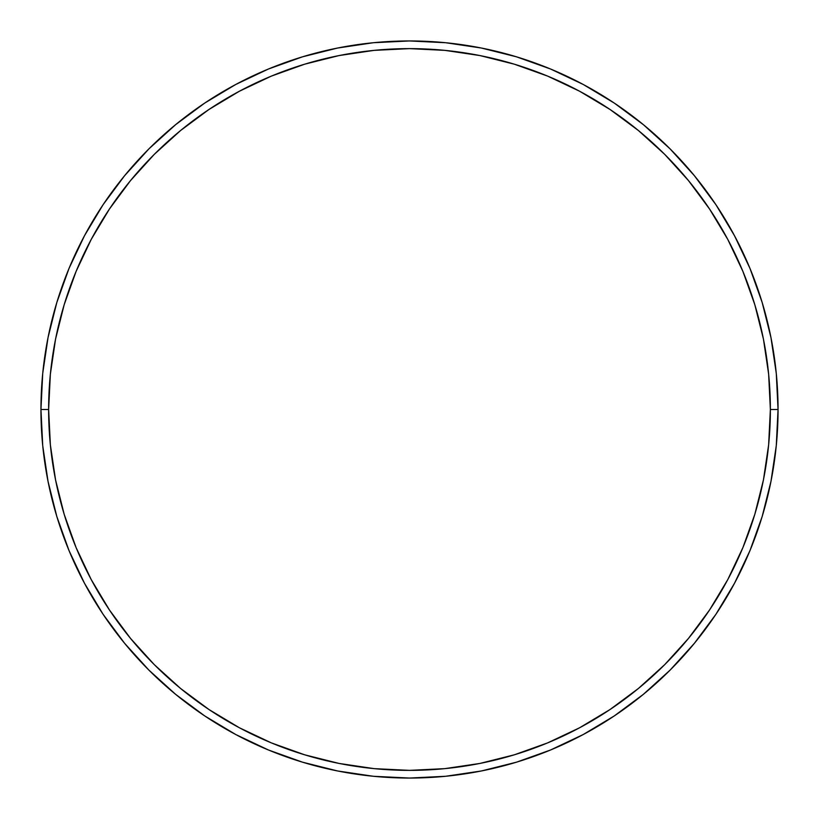 <?xml version="1.0" encoding="UTF-8"?>
<svg xmlns="http://www.w3.org/2000/svg" width="819" height="819" viewBox="0 0 819 819"><rect width="100%" height="100%" fill="white"/><g stroke="black" fill="none" stroke-linecap="round" stroke-linejoin="round"><path stroke-width="1.23" d="M40.95 409.5L48.628 409.5A360.872 360.872 0 0 1 409.5 48.628A360.872 360.872 0 0 1 770.372 409.5L778.05 409.5A368.55 368.55 0 0 0 409.5 40.95A368.55 368.55 0 0 0 40.95 409.5A368.55 368.55 0 0 1 409.5 40.95A368.55 368.55 0 0 1 778.05 409.5A368.55 368.55 0 0 1 409.5 778.05A368.55 368.55 0 0 1 40.95 409.5L42.721 373.372L48.034 337.602L56.818 302.518L69.001 268.458L84.47 235.77L103.061 204.74L124.611 175.696L148.894 148.894L175.696 124.611L204.74 103.061L235.77 84.47L268.458 69.001L302.518 56.818L337.602 48.034L373.372 42.721L409.5 40.95L445.628 42.721L481.398 48.034L516.482 56.818L550.542 69.001L583.23 84.47L614.26 103.061L643.304 124.611L670.106 148.894L694.389 175.696L715.939 204.74L734.53 235.77L749.999 268.458L762.182 302.518L770.966 337.602L776.279 373.372L778.05 409.5L776.279 445.628L770.966 481.398L762.182 516.482L749.999 550.542L734.53 583.23L715.939 614.26L694.389 643.304L670.106 670.106L643.304 694.389L614.26 715.939L583.23 734.53L550.542 749.999L516.482 762.182L481.398 770.966L445.628 776.279L409.5 778.05L373.372 776.279L337.602 770.966L302.518 762.182L268.458 749.999L235.77 734.53L204.74 715.939L175.696 694.389L148.894 670.106L124.611 643.304L103.061 614.26L84.47 583.23L69.001 550.542L56.818 516.482L48.034 481.398L42.721 445.628L40.95 409.5A368.55 368.55 0 0 0 409.5 778.05A368.55 368.55 0 0 0 778.05 409.5L770.372 409.5L768.631 374.129L763.441 339.097L754.831 304.74L742.905 271.396L727.763 239.383L709.551 209.009L688.462 180.569L664.68 154.32L638.431 130.538L609.991 109.449L579.617 91.237L547.604 76.095L514.26 64.169L479.903 55.559L444.871 50.368L409.5 48.628L374.129 50.368L339.097 55.559L304.74 64.169L271.396 76.095L239.383 91.237L209.009 109.449L180.569 130.538L154.32 154.32L130.538 180.569L109.449 209.009L91.237 239.383L76.095 271.396L64.169 304.74L55.559 339.097L50.368 374.129L48.628 409.5L50.368 444.871L55.559 479.903L64.169 514.26L76.095 547.604L91.237 579.617L109.449 609.991L130.538 638.431L154.32 664.68L180.569 688.462L209.009 709.551L239.383 727.763L271.396 742.905L304.74 754.831L339.097 763.441L374.129 768.631L409.5 770.372L444.871 768.631L479.903 763.441L514.26 754.831L547.604 742.905L579.617 727.763L609.991 709.551L638.431 688.462L664.68 664.68L688.462 638.431L709.551 609.991L727.763 579.617L742.905 547.604L754.831 514.26L763.441 479.903L768.631 444.871L770.372 409.5A360.872 360.872 0 0 1 409.5 770.372A360.872 360.872 0 0 1 48.628 409.5L40.95 409.5"/></g></svg>
